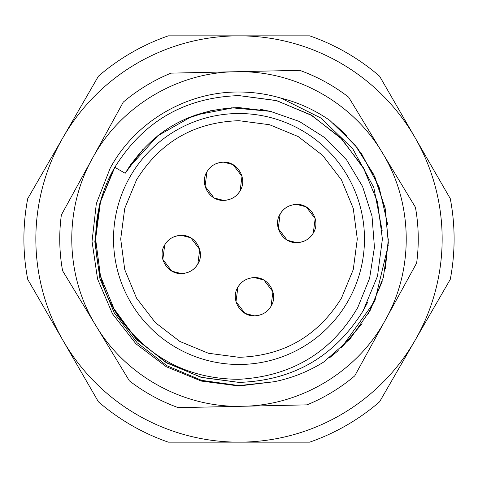 <?xml version="1.0" encoding="UTF-8"?>
<svg xmlns="http://www.w3.org/2000/svg" width="478" height="478" viewBox="0 0 478 478"><rect width="100%" height="100%" fill="white"/><g stroke="black" fill="none" stroke-linecap="round" stroke-linejoin="round"><path stroke-width="0.72" d="M235.361 71.742L239 71.7C296.414 71.21 352.668 102.878 382.03 152.219L415.412 207.237A179.25 179.25 0 0 1 416.631 263.061L354.718 375.893A179.25 179.25 0 0 1 306.978 404.86L178.3 407.662A179.25 179.25 0 0 1 129.347 380.799L62.588 270.763A179.25 179.25 0 0 1 61.369 214.939L123.282 102.107A179.25 179.25 0 0 1 171.022 73.14L299.7 70.338A179.25 179.25 0 0 1 348.653 97.201L382.03 152.219C412.908 202.086 414.348 268.313 385.674 319.477C357.92 371.155 301.289 405.517 242.639 406.258C184.012 408.069 125.941 376.204 95.97 325.781C65.092 275.914 63.652 209.687 92.326 158.523C120.08 106.845 176.711 72.483 235.361 71.742M382.143 230.456L373.808 187.525L352.806 148.855L320.977 118.09L281.124 98.181C267.381 94.082 253.34 92.027 239 92.015C186.384 91.513 135.011 121.92 110.137 168.292L96.323 203.67L92.033 241.396L97.554 278.973L112.515 313.873L135.919 343.778L166.201 366.692L201.346 381.08L239 385.985L274.002 381.755L239 385.603L201.596 380.345L166.876 365.724L137.138 342.768L114.326 313.048L99.92 278.578L94.823 241.671L99.328 204.793L113.083 170.389M341.639 347.518L362.061 323.666M368.365 313.676L382.161 281.626M385.322 269.018L388.369 238.833M387.658 224.421L379.096 187.179L361.35 153.307M347.165 135.985L333.286 123.145M281.124 98.181C298.595 102.579 314.823 109.988 329.808 120.396L354.987 144.882L373.754 174.566L385.077 207.811L388.321 242.776L383.314 277.539L370.325 310.168L350.081 338.866L323.69 362.037M329.372 357.938L338.239 350.637M341.262 347.882L374.83 301.146L388.25 245.184M388.327 242.788L385.364 209.167L374.931 177.075L357.562 148.138L334.134 123.838M329.808 120.396L354.975 144.858L373.748 174.53L385.077 207.781L388.327 242.74L383.332 277.485L370.348 310.138L350.099 338.848L323.737 362.013C308.262 371.651 291.682 378.235 274.002 381.755M414.934 137.425A203.15 203.15 0 0 1 239 442.15A203.15 203.15 0 0 1 63.066 137.425A203.15 203.15 0 0 1 414.934 137.425L450.282 198.651A215.1 215.1 0 0 1 450.282 279.349L379.586 401.801A215.1 215.1 0 0 1 309.696 442.15L168.304 442.15A215.1 215.1 0 0 1 98.414 401.801L27.718 279.349A215.1 215.1 0 0 1 27.718 198.651L98.414 76.199A215.1 215.1 0 0 1 168.304 35.85L309.696 35.85A215.1 215.1 0 0 1 379.586 76.199L414.934 137.425M367.666 302.311L363.19 310.7C334.558 356.708 293.163 380.613 239 382.4L201.883 377.512L167.3 363.19L137.598 340.402L114.81 310.7L100.488 276.117L95.6 239L100.488 201.883L114.816 167.3C143.442 121.287 184.837 97.392 239 95.606L276.117 100.488L310.7 114.81L340.402 137.598L363.19 167.3L377.512 201.883L382.4 239L377.512 276.117L363.184 310.7C334.558 356.713 293.163 380.613 239 382.388L201.561 377.429L166.72 362.856L136.893 339.691L114.152 309.541M363.19 310.7C334.558 356.713 293.163 380.613 239 382.388L201.883 377.512L167.3 363.19L137.598 340.402L114.81 310.7L100.488 276.117L95.6 239L100.488 201.883L114.816 167.3C143.442 121.287 184.837 97.387 239 95.612L276.834 100.679L311.985 115.562L341.961 139.188L364.648 169.887M239 382.4L200.874 377.238L165.49 362.127L135.399 338.149L112.766 307.037M239 379.305C291.843 376.246 331.421 352.328 357.741 307.557L369.602 278.286L374.441 247.24L372.004 216.08L362.563 186.456L346.634 159.945L325.177 137.891L299.359 121.466L270.626 111.44L239 107.58C189.366 109.217 151.424 131.121 125.188 173.287L114.816 167.3C88.305 212.166 89.434 271.474 117.6 315.313C147.565 357.687 188.033 379.018 239 379.305M239 113.525A125.475 125.475 0 0 1 364.475 239A125.475 125.475 0 0 1 239 364.475A125.475 125.475 0 0 1 113.525 239A125.475 125.475 0 0 1 239 113.525M341.453 298.153C317.822 336.094 283.675 355.811 239 357.305L208.384 353.254L179.847 341.453L155.362 322.638L136.547 298.153L124.746 269.616L120.695 239L124.746 208.384L136.547 179.847C160.178 141.906 194.325 122.189 239 120.695L269.616 124.746L298.153 136.547L322.638 155.362L341.453 179.847L353.254 208.384L357.305 239L353.254 269.616L341.453 298.153M306.279 206.98L315.181 218.583L313.275 233.097C309.451 239.227 303.936 242.412 296.713 242.657C282.576 243.302 272.526 225.903 280.156 213.977C283.974 207.846 289.495 204.656 296.713 204.411L305.914 206.777M287.153 240.093L278.25 228.49L280.156 213.977C283.657 208.038 289.178 204.853 296.713 204.417C310.855 203.771 320.905 221.171 313.275 233.097C309.774 239.03 304.253 242.221 296.713 242.657L287.511 240.297M190.847 237.907L199.75 249.51L197.844 264.023C194.026 270.154 188.505 273.344 181.287 273.589C167.145 274.229 157.095 256.829 164.725 244.903C168.549 238.773 174.064 235.588 181.287 235.343L190.489 237.703M171.721 271.02L162.819 259.417L164.725 244.903C168.226 238.97 173.747 235.779 181.287 235.343C195.424 234.698 205.474 252.097 197.844 264.023C194.343 269.962 188.822 273.147 181.287 273.583L172.086 271.223M264.029 280.156L272.932 291.759L271.02 306.273C267.202 312.403 261.687 315.594 254.463 315.839C240.32 316.478 230.276 299.079 237.907 287.153C241.725 281.022 247.246 277.838 254.463 277.593L263.665 279.953M244.903 313.269L235.995 301.666L237.907 287.153C241.408 281.219 246.929 278.029 254.463 277.593C268.606 276.947 278.656 294.352 271.02 306.273C267.525 312.212 262.004 315.396 254.463 315.839L245.262 313.472M233.097 164.731L242.005 176.334L240.093 190.847C236.275 196.978 230.755 200.163 223.537 200.407C209.394 201.053 199.344 183.648 206.98 171.727C210.798 165.597 216.313 162.406 223.537 162.161L232.738 164.528M213.971 197.844L205.068 186.241L206.98 171.727C210.475 165.788 215.996 162.604 223.537 162.161C237.68 161.522 247.724 178.921 240.093 190.847C236.592 196.781 231.071 199.971 223.537 200.407L214.335 198.047M270.172 111.326L231.639 107.789M192.437 116.106L157.405 135.979M130.715 164.534L125.176 173.281L143.239 148.993M271.39 111.613L260.576 109.36M211.234 110.543L184.974 119.201M233.999 107.675L195.275 115.067M158.218 135.34L128.212 168.31M122.971 172.008L114.816 167.3C143.442 121.287 184.837 97.387 239 95.606"/></g></svg>

